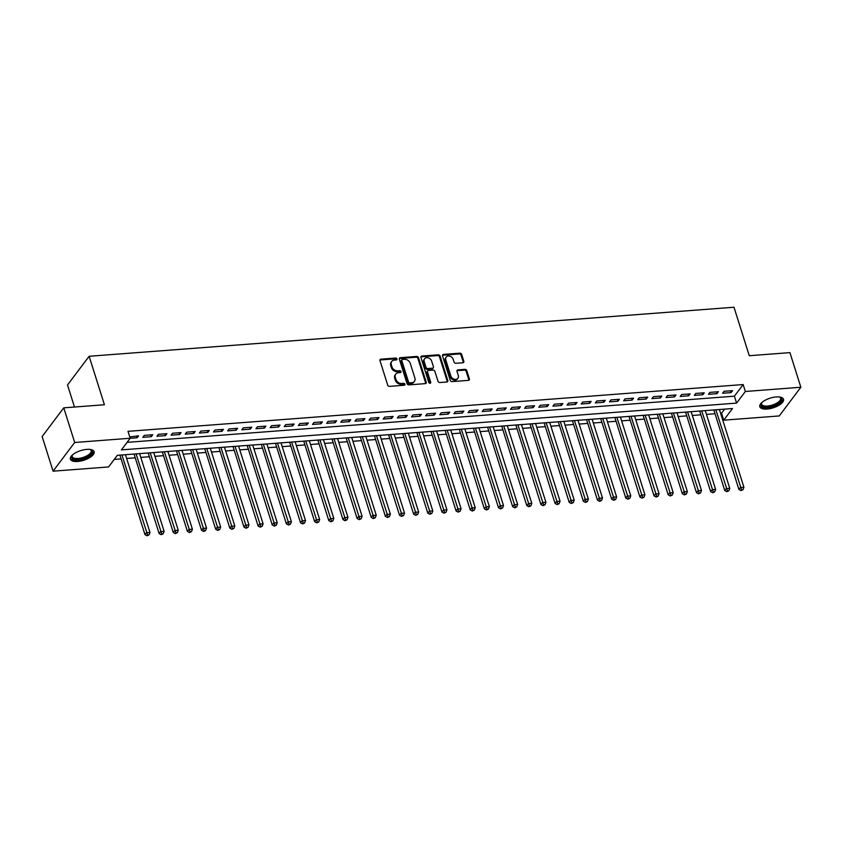 <?xml version="1.0" encoding="UTF-8"?>
<svg xmlns="http://www.w3.org/2000/svg" width="843" height="843" viewBox="0 0 843 843"><rect width="100%" height="100%" fill="white"/><g stroke="black" fill="none" stroke-linecap="round" stroke-linejoin="round"><path stroke-width="1.26" d="M396.958 358.918A1.096 0.864 37 0 0 395.683 358.043L380.941 359.16A1.56 1.233 37 0 0 379.982 360.625L387.696 385.103A1.56 1.233 37 0 0 389.519 386.357L404.261 385.24A1.096 0.864 37 0 0 403.66 383.333L401.753 383.481A4.995 3.962 37 0 1 395.936 379.466L395.293 377.422A4.995 3.962 37 0 1 395.746 374.081A4.995 3.962 37 0 1 398.37 372.732L400.277 372.595A1.096 0.864 37 0 0 399.677 370.688L397.77 370.836A4.995 3.962 37 0 1 391.953 366.821L391.31 364.777A4.995 3.962 37 0 1 391.763 361.436A4.995 3.962 37 0 1 394.376 360.087L396.284 359.95A1.096 0.864 37 0 0 396.958 358.918M396.421 359.929A1.096 0.864 37 0 0 395.104 358.823L380.351 359.94A1.56 1.233 37 0 0 379.93 360.045M404.398 385.219A1.096 0.864 37 0 0 403.08 384.113L401.173 384.25L401.753 383.481M400.404 372.574A1.096 0.864 37 0 0 399.087 371.468L397.179 371.605L397.77 370.836M767.098 409.045A12.413 5.069 -17.5 0 1 759.817 406.737A12.413 5.069 -17.5 0 1 776.213 396.948A12.413 5.069 -17.5 0 1 783.495 399.266A12.413 5.069 -17.5 0 1 767.098 409.045M77.704 461.479A12.413 5.069 -17.5 0 1 70.422 459.161A12.413 5.069 -17.5 0 1 86.818 449.382A12.413 5.069 -17.5 0 1 94.1 451.69A12.413 5.069 -17.5 0 1 77.704 461.479M462.87 362.753A1.56 1.233 37 0 0 463.829 361.289L461.669 354.418A1.56 1.233 37 0 0 459.856 353.164L443.471 354.408A1.56 1.233 37 0 0 442.512 355.872L450.225 380.351A1.56 1.233 37 0 0 452.048 381.605L468.423 380.362A1.56 1.233 37 0 0 469.382 378.897L466.769 370.604A1.56 1.233 37 0 0 464.957 369.339L457.949 369.877A1.56 1.233 37 0 0 456.98 371.341L458.286 375.451A4.173 3.309 37 0 1 457.907 378.254A4.173 3.309 37 0 1 454.103 379.181A4.173 3.309 37 0 1 450.857 376.02L445.778 359.908A4.173 3.309 37 0 1 446.147 357.116A4.173 3.309 37 0 1 449.951 356.189A4.173 3.309 37 0 1 453.197 359.339L454.05 362.026A1.56 1.233 37 0 0 455.863 363.28L462.87 362.753M53.067 471.174L42.15 436.537L63.762 407.843L104.427 404.756L89.137 356.273L733.99 307.231L749.269 355.714L789.933 352.627L800.85 387.253L779.238 415.947L723.726 420.172L732.493 408.539L117.335 455.315L108.578 466.948L53.067 471.174L74.69 442.48L130.191 438.255L121.424 449.888L736.582 403.112L745.349 391.479L800.85 387.253M63.762 407.843L74.69 442.48M127.093 442.364L734.401 396.178L743.157 384.556L128.01 431.331L130.191 438.255M743.157 384.556L745.349 391.479M418.497 357.695A1.56 1.233 37 0 0 416.684 356.441L400.299 357.695A1.56 1.233 37 0 0 399.34 359.16L407.064 383.628A1.56 1.233 37 0 0 408.876 384.882L425.262 383.639A1.56 1.233 37 0 0 426.221 382.174L418.497 357.695L417.917 358.475A1.56 1.233 37 0 0 416.094 357.221L399.719 358.465A1.56 1.233 37 0 0 399.297 358.57M421.89 356.052L438.265 354.808A1.56 1.233 37 0 1 440.088 356.062L447.802 380.53A1.56 1.233 37 0 1 446.843 382.005L439.835 382.532A1.56 1.233 37 0 1 438.012 381.278L434.883 371.352A1.56 1.233 37 0 0 433.07 370.098L428.423 370.456A1.56 1.233 37 0 0 427.464 371.921L430.72 382.248A1.096 0.864 37 0 1 428.771 382.395L420.931 357.516A1.56 1.233 37 0 1 421.89 356.052L421.3 356.821L437.686 355.577L438.265 354.808M130.159 438.297L137.156 437.759L138.621 435.82L129.78 436.948M152.762 434.746L144.279 435.399L142.815 437.338L151.297 436.685L152.762 434.746M166.903 433.671L158.421 434.324L156.956 436.252L165.439 435.61L166.903 433.671M181.045 432.596L172.562 433.239L171.097 435.178L179.58 434.535L181.045 432.596M195.186 431.521L186.703 432.164L185.239 434.103L193.721 433.46L195.186 431.521M209.327 430.446L200.845 431.089L199.38 433.028L207.863 432.385L209.327 430.446M223.469 429.372L214.986 430.014L213.521 431.953L222.004 431.31L223.469 429.372M237.61 428.297L229.127 428.939L227.663 430.878L236.145 430.236L237.61 428.297M251.751 427.222L243.269 427.865L241.804 429.804L250.287 429.161L251.751 427.222M265.893 426.147L257.41 426.79L255.945 428.729L264.428 428.086L265.893 426.147M280.034 425.072L271.551 425.715L270.087 427.654L278.569 427.011L280.034 425.072M294.175 423.997L285.693 424.64L284.228 426.579L292.711 425.936L294.175 423.997M308.317 422.923L299.834 423.565L298.369 425.504L306.863 424.861L308.317 422.923M322.458 421.848L313.975 422.491L312.511 424.429L321.004 423.787L322.458 421.848M336.599 420.773L328.117 421.416L326.652 423.355L335.145 422.712L336.599 420.773M350.741 419.698L342.258 420.341L340.793 422.28L349.287 421.637L350.741 419.698M364.882 418.623L356.399 419.266L354.935 421.205L363.428 420.552L364.882 418.623M379.023 417.538L370.541 418.191L369.076 420.13L377.569 419.477L379.023 417.538M393.165 416.463L384.682 417.116L383.217 419.055L391.71 418.402L393.165 416.463M407.306 415.388L398.823 416.042L397.359 417.98L405.852 417.327L407.306 415.388M421.447 414.313L412.965 414.967L411.5 416.895L419.993 416.252L421.447 414.313M435.589 413.239L427.106 413.881L425.641 415.82L434.134 415.178L435.589 413.239M449.73 412.164L441.247 412.807L439.783 414.745L448.276 414.103L449.73 412.164M463.871 411.089L455.389 411.732L453.924 413.671L462.417 413.028L463.871 411.089M478.013 410.014L469.53 410.657L468.065 412.596L476.558 411.953L478.013 410.014M492.154 408.939L483.671 409.582L482.207 411.521L490.7 410.878L492.154 408.939M506.295 407.864L497.813 408.507L496.348 410.446L504.841 409.803L506.295 407.864M520.437 406.79L511.954 407.432L510.489 409.371L518.982 408.729L520.437 406.79M534.578 405.715L526.095 406.358L524.631 408.297L533.124 407.654L534.578 405.715M548.719 404.64L540.237 405.283L538.782 407.222L547.265 406.579L548.719 404.64M562.861 403.565L554.378 404.208L552.924 406.147L561.406 405.504L562.861 403.565M577.002 402.49L568.519 403.133L567.065 405.072L575.548 404.429L577.002 402.49M591.143 401.416L582.661 402.058L581.206 403.997L589.689 403.354L591.143 401.416M605.285 400.341L596.802 400.983L595.348 402.922L603.83 402.28L605.285 400.341M619.426 399.266L610.943 399.909L609.489 401.848L617.972 401.194L619.426 399.266M633.567 398.181L625.085 398.834L623.63 400.773L632.113 400.119L633.567 398.181M647.709 397.106L639.226 397.759L637.772 399.698L646.254 399.045L647.709 397.106M661.85 396.031L653.367 396.684L651.913 398.623L660.396 397.97L661.85 396.031M675.991 394.956L667.508 395.609L666.054 397.548L674.537 396.895L675.991 394.956M690.132 393.881L681.65 394.524L680.196 396.463L688.678 395.82L690.132 393.881M704.274 392.806L695.791 393.449L694.337 395.388L702.82 394.745L704.274 392.806M718.415 391.732L709.932 392.374L708.478 394.313L716.961 393.67L718.415 391.732M722.62 393.238L731.102 392.596L732.556 390.657L724.074 391.3L722.62 393.238M114.248 459.424L121.097 458.908M126.661 458.476L135.238 457.833M140.802 457.401L149.38 456.748M154.943 456.326L163.521 455.673M169.085 455.252L177.662 454.598M183.226 454.177L191.804 453.523M197.367 453.102L205.945 452.449M211.509 452.027L220.086 451.374M225.65 450.952L234.228 450.299M239.791 449.877L248.369 449.224M253.933 448.803L262.51 448.149M268.074 447.728L276.652 447.075M282.215 446.653L290.793 446M296.357 445.578L304.934 444.925M310.498 444.503L319.075 443.85M324.639 443.429L333.217 442.775M338.781 442.354L347.358 441.7M352.922 441.279L361.499 440.626M367.063 440.204L375.641 439.551M381.205 439.119L389.782 438.476M395.346 438.044L403.923 437.391M409.487 436.969L418.065 436.316M423.629 435.894L432.206 435.241M437.77 434.819L446.347 434.166M451.911 433.745L460.489 433.091M466.053 432.67L474.63 432.016M480.194 431.595L488.771 430.942M494.335 430.52L502.913 429.867M508.477 429.445L517.054 428.792M522.618 428.37L531.195 427.717M536.759 427.296L545.337 426.642M550.9 426.221L559.478 425.567M565.042 425.146L573.619 424.493M579.183 424.071L587.761 423.418M593.324 422.996L601.902 422.343M607.466 421.921L616.043 421.268M621.607 420.847L630.185 420.193M635.748 419.761L644.326 419.119M649.89 418.686L658.467 418.033M664.031 417.612L672.609 416.958M678.172 416.537L686.75 415.884M692.314 415.462L700.891 414.809M706.455 414.387L715.043 413.734M720.596 413.312L721.545 413.239L724.643 409.14M89.137 356.273L67.514 384.956L74.479 407.032M721.545 413.239L723.726 420.172M734.401 396.178L736.582 403.112M137.156 437.759L136.598 435.979M151.297 436.685L150.739 434.904M165.439 435.61L164.88 433.829M179.58 434.535L179.022 432.754M193.721 433.46L193.163 431.679M207.863 432.385L207.304 430.604M222.004 431.31L221.446 429.53M236.145 430.236L235.587 428.455M250.287 429.161L249.728 427.38M264.428 428.086L263.87 426.305M278.569 427.011L278.011 425.22M292.711 425.936L292.152 424.145M306.863 424.861L306.294 423.07M321.004 423.787L320.435 421.995M335.145 422.712L334.576 420.92M349.287 421.637L348.717 419.846M363.428 420.552L362.859 418.771M377.569 419.477L377 417.696M391.71 418.402L391.141 416.621M405.852 417.327L405.283 415.546M419.993 416.252L419.424 414.471M434.134 415.178L433.565 413.397M448.276 414.103L447.707 412.322M462.417 413.028L461.848 411.247M476.558 411.953L475.989 410.172M490.7 410.878L490.131 409.097M504.841 409.803L504.272 408.023M518.982 408.729L518.413 406.948M533.124 407.654L532.555 405.862M547.265 406.579L546.696 404.788M561.406 405.504L560.837 403.713M575.548 404.429L574.979 402.638M589.689 403.354L589.12 401.563M603.83 402.28L603.261 400.488M617.972 401.194L617.403 399.413M632.113 400.119L631.544 398.339M646.254 399.045L645.685 397.264M660.396 397.97L659.827 396.189M674.537 396.895L673.968 395.114M688.678 395.82L688.109 394.039M702.82 394.745L702.251 392.964M716.961 393.67L716.392 391.89M731.102 392.596L730.533 390.815M391.763 361.436L391.173 362.205A4.995 3.962 37 0 0 390.731 365.556L391.31 364.777M397.179 371.605A4.995 3.962 37 0 1 391.373 367.601L390.731 365.556M395.746 374.081L395.167 374.861A4.995 3.962 37 0 0 394.714 378.201L395.293 377.422M401.173 384.25A4.995 3.962 37 0 1 395.356 380.246L394.714 378.201M425.683 383.533A1.56 1.233 37 0 0 425.631 382.954L417.917 358.475M402.427 359.476A1.096 0.864 37 0 0 401.763 360.509L408.528 381.984A1.096 0.864 37 0 0 409.803 382.87L411.816 382.711A4.995 3.962 37 0 0 414.44 381.373A4.995 3.962 37 0 0 414.882 378.022L410.256 363.344A4.995 3.962 37 0 0 404.44 359.329L402.427 359.476M401.858 359.771L401.268 360.551A1.096 0.864 37 0 0 401.173 361.278L401.763 360.509M414.44 381.373L413.85 382.142A4.995 3.962 37 0 1 411.236 383.491L409.224 383.639A1.096 0.864 37 0 1 407.949 382.764L401.173 361.278M447.264 381.89A1.56 1.233 37 0 0 447.222 381.31L439.498 356.831A1.56 1.233 37 0 0 437.686 355.577M427.601 370.867L427.011 371.647A1.56 1.233 37 0 0 426.874 372.69L430.13 383.028L430.72 382.248M431.637 361.057A4.173 3.309 37 0 0 428.392 357.896A4.173 3.309 37 0 0 424.587 358.823A4.173 3.309 37 0 0 424.208 361.615L426 367.295A1.56 1.233 37 0 0 427.822 368.549L432.47 368.191A1.56 1.233 37 0 0 433.428 366.726L431.637 361.057M424.587 358.823L424.008 359.592A4.173 3.309 37 0 0 423.629 362.395L424.208 361.615M433.291 367.78L432.701 368.549A1.56 1.233 37 0 1 431.879 368.971L427.232 369.329A1.56 1.233 37 0 1 425.42 368.064L423.629 362.395M446.147 357.116L445.568 357.885A4.173 3.309 37 0 0 445.188 360.688L445.778 359.908M457.907 378.254L457.317 379.023A4.173 3.309 37 0 1 453.523 379.951A4.173 3.309 37 0 1 450.267 376.8L445.188 360.688M468.856 380.256A1.56 1.233 37 0 0 468.803 379.666L466.19 371.373A1.56 1.233 37 0 0 464.367 370.119L457.359 370.657A1.56 1.233 37 0 0 456.938 370.762M463.302 362.638A1.56 1.233 37 0 0 463.25 362.058L461.089 355.188A1.56 1.233 37 0 0 459.266 353.934L442.891 355.188A1.56 1.233 37 0 0 442.459 355.293M119.906 455.125L144.975 534.631L146.429 532.692L149.97 532.428L125.459 454.704M121.929 454.967L147.62 534.999L147.04 535.769L149.042 534.884L147.62 534.999M149.97 532.428L149.042 534.884M147.04 535.769L144.975 534.631M90.127 449.435A10.738 4.384 -17.5 0 1 90.486 449.561A10.738 4.384 -17.5 0 1 89.906 455.136A10.738 4.384 -17.5 0 1 77.967 459.551A10.738 4.384 -17.5 0 1 72.161 455.336A10.738 4.384 -17.5 0 1 72.382 455.02M72.424 454.988A9.947 4.057 162.5 0 0 72.213 456.611A9.947 4.057 162.5 0 0 78.041 458.476A9.947 4.057 162.5 0 0 91.181 450.636A9.947 4.057 162.5 0 0 90.075 449.424M70.327 458.434A12.329 5.037 162.5 0 0 77.387 460.331A12.329 5.037 162.5 0 0 93.763 451.047M779.522 397A10.738 4.384 -17.5 0 1 779.88 397.137A10.738 4.384 -17.5 0 1 781.545 398.644A10.738 4.384 -17.5 0 1 772.662 406.063A10.738 4.384 -17.5 0 1 761.071 405.135A10.738 4.384 -17.5 0 1 761.556 402.912A10.738 4.384 -17.5 0 1 761.777 402.596M761.819 402.564A9.947 4.057 162.5 0 0 761.608 404.187A9.947 4.057 162.5 0 0 761.608 404.208A9.947 4.057 162.5 0 0 772.325 405.061A9.947 4.057 162.5 0 0 780.576 398.212A9.947 4.057 162.5 0 0 779.469 397M759.722 406.01A12.329 5.037 162.5 0 0 772.82 406.695A12.329 5.037 162.5 0 0 783.158 398.623M134.048 454.05L159.116 533.556L160.57 531.617L164.111 531.343L139.601 453.629M136.071 453.892L161.761 533.914L161.182 534.694L163.184 533.809L161.761 533.914M164.111 531.343L163.184 533.809M161.182 534.694L159.116 533.556M148.189 452.976L173.258 532.481L174.722 530.542L178.252 530.268L153.742 452.554M150.212 452.817L175.902 532.839L175.323 533.619L177.325 532.734L175.902 532.839M178.252 530.268L177.325 532.734M175.323 533.619L173.258 532.481M162.33 451.901L187.399 531.406L188.864 529.467L192.394 529.193L167.883 451.469M164.353 451.743L190.044 531.764L189.464 532.544L191.466 531.659L190.044 531.764M192.394 529.193L191.466 531.659M189.464 532.544L187.399 531.406M176.472 450.826L201.54 530.331L203.005 528.392L206.535 528.118L182.025 450.394M178.495 450.668L204.185 530.69L203.606 531.469L205.608 530.584L204.185 530.69M206.535 528.118L205.608 530.584M203.606 531.469L201.54 530.331M190.613 449.74L215.682 529.256L217.146 527.318L220.676 527.044L196.166 449.319M192.636 449.593L218.337 529.615L217.747 530.395L219.749 529.509L218.337 529.615M220.676 527.044L219.749 529.509M217.747 530.395L215.682 529.256M204.754 448.666L229.823 528.182L231.288 526.243L234.818 525.969L210.307 448.244M206.777 448.518L232.478 528.54L231.888 529.32L233.89 528.435L232.478 528.54M234.818 525.969L233.89 528.435M231.888 529.32L229.823 528.182M218.895 447.591L243.964 527.107L245.429 525.168L248.959 524.894L224.449 447.169M220.919 447.443L246.62 527.465L246.03 528.245L248.032 527.36L246.62 527.465M248.959 524.894L248.032 527.36M246.03 528.245L243.964 527.107M233.037 446.516L258.106 526.032L259.57 524.093L263.1 523.819L238.59 446.095M235.06 446.368L260.761 526.39L260.171 527.17L262.173 526.285L260.761 526.39M263.1 523.819L262.173 526.285M260.171 527.17L258.106 526.032M247.178 445.441L272.247 524.957L273.712 523.018L277.242 522.744L252.731 445.02M249.201 445.294L274.902 525.315L274.312 526.095L276.314 525.21L274.902 525.315M277.242 522.744L276.314 525.21M274.312 526.095L272.247 524.957M261.319 444.366L286.388 523.872L287.853 521.943L291.383 521.669L266.873 443.945M263.343 444.219L289.044 524.241L288.454 525.02L290.456 524.135L289.044 524.241M291.383 521.669L290.456 524.135M288.454 525.02L286.388 523.872M275.461 443.292L300.529 522.797L301.994 520.858L305.524 520.595L281.025 442.87M277.484 443.144L303.185 523.166L302.595 523.935L304.597 523.06L303.185 523.166M305.524 520.595L304.597 523.06M302.595 523.935L300.529 522.797M289.602 442.217L314.671 521.722L316.136 519.783L319.666 519.52L295.166 441.795M291.625 442.059L317.326 522.091L316.736 522.86L318.738 521.986L317.326 522.091M319.666 519.52L318.738 521.986M316.736 522.86L314.671 521.722M303.743 441.142L328.812 520.647L330.277 518.708L333.807 518.445L309.307 440.72M305.767 440.984L331.468 521.016L330.877 521.785L332.88 520.911L331.468 521.016M333.807 518.445L332.88 520.911M330.877 521.785L328.812 520.647M317.885 440.067L342.953 519.573L344.418 517.634L347.948 517.37L323.449 439.646M319.908 439.909L345.609 519.941L345.019 520.711L347.021 519.836L345.609 519.941M347.948 517.37L347.021 519.836M345.019 520.711L342.953 519.573M332.026 438.992L357.095 518.498L358.56 516.559L362.09 516.295L337.59 438.571M334.049 438.834L359.75 518.866L359.16 519.636L361.162 518.751L359.75 518.866M362.09 516.295L361.162 518.751M359.16 519.636L357.095 518.498M346.167 437.917L371.236 517.423L372.701 515.484L376.231 515.221L351.731 437.496M348.191 437.759L373.892 517.792L373.301 518.561L375.304 517.676L373.892 517.792M376.231 515.221L375.304 517.676M373.301 518.561L371.236 517.423M360.309 436.843L385.377 516.348L386.842 514.409L390.372 514.146L365.873 436.421M362.332 436.685L388.033 516.717L387.443 517.486L389.445 516.601L388.033 516.717M390.372 514.146L389.445 516.601M387.443 517.486L385.377 516.348M374.45 435.768L399.519 515.273L400.983 513.334L404.514 513.071L380.014 435.346M376.473 435.61L402.174 515.642L401.584 516.411L403.586 515.526L402.174 515.642M404.514 513.071L403.586 515.526M401.584 516.411L399.519 515.273M388.591 434.693L413.66 514.198L415.125 512.259L418.655 511.996L394.155 434.271M390.615 434.535L416.316 514.557L415.725 515.336L417.728 514.451L416.316 514.557M418.655 511.996L417.728 514.451M415.725 515.336L413.66 514.198M402.733 433.618L427.801 513.124L429.266 511.185L432.796 510.911L408.297 433.197M404.756 433.46L430.457 513.482L429.867 514.262L431.869 513.376L430.457 513.482M432.796 510.911L431.869 513.376M429.867 514.262L427.801 513.124M416.874 432.543L441.943 512.049L443.407 510.11L446.938 509.836L422.438 432.111M418.897 432.385L444.598 512.407L444.008 513.187L446.01 512.302L444.598 512.407M446.938 509.836L446.01 512.302M444.008 513.187L441.943 512.049M431.015 431.468L456.084 510.974L457.549 509.035L461.079 508.761L436.579 431.036M433.039 431.31L458.74 511.332L458.149 512.112L460.152 511.227L458.74 511.332M461.079 508.761L460.152 511.227M458.149 512.112L456.084 510.974M445.157 430.383L470.225 509.899L471.69 507.96L475.22 507.686L450.72 429.962M447.18 430.236L472.881 510.257L472.291 511.037L474.293 510.152L472.881 510.257M475.22 507.686L474.293 510.152M472.291 511.037L470.225 509.899M459.298 429.308L484.367 508.824L485.831 506.885L489.361 506.611L464.862 428.887M461.321 429.161L487.022 509.183L486.432 509.962L488.434 509.077L487.022 509.183M489.361 506.611L488.434 509.077M486.432 509.962L484.367 508.824M473.439 428.233L498.508 507.749L499.973 505.811L503.503 505.537L479.003 427.812M475.463 428.086L501.163 508.108L500.573 508.887L502.576 508.002L501.163 508.108M503.503 505.537L502.576 508.002M500.573 508.887L498.508 507.749M487.581 427.159L512.649 506.675L514.114 504.736L517.644 504.462L493.144 426.737M489.604 427.011L515.305 507.033L514.715 507.813L516.717 506.928L515.305 507.033M517.644 504.462L516.717 506.928M514.715 507.813L512.649 506.675M501.722 426.084L526.791 505.6L528.255 503.661L531.785 503.387L507.286 425.662M503.745 425.936L529.446 505.958L528.856 506.738L530.858 505.853L529.446 505.958M531.785 503.387L530.858 505.853M528.856 506.738L526.791 505.6M515.863 425.009L540.932 504.514L542.397 502.586L545.927 502.312L521.427 424.587M517.887 424.861L543.587 504.883L542.997 505.663L545 504.778L543.587 504.883M545.927 502.312L545 504.778M542.997 505.663L540.932 504.514M530.005 423.934L555.073 503.44L556.538 501.501L560.068 501.237L535.568 423.513M532.028 423.787L557.729 503.808L557.139 504.588L559.141 503.703L557.729 503.808M560.068 501.237L559.141 503.703M557.139 504.588L555.073 503.44M544.146 422.859L569.215 502.365L570.679 500.426L574.209 500.162L549.71 422.438M546.169 422.701L571.87 502.734L571.28 503.503L573.282 502.628L571.87 502.734M574.209 500.162L573.282 502.628M571.28 503.503L569.215 502.365M558.287 421.785L583.356 501.29L584.821 499.351L588.351 499.088L563.851 421.363M560.31 421.626L586.011 501.659L585.421 502.428L587.423 501.553L586.011 501.659M588.351 499.088L587.423 501.553M585.421 502.428L583.356 501.29M572.429 420.71L597.497 500.215L598.962 498.276L602.492 498.013L577.992 420.288M574.452 420.552L600.153 500.584L599.563 501.353L601.565 500.479L600.153 500.584M602.492 498.013L601.565 500.479M599.563 501.353L597.497 500.215M586.57 419.635L611.639 499.14L613.103 497.201L616.633 496.938L592.134 419.213M588.593 419.477L614.294 499.509L613.704 500.278L615.706 499.393L614.294 499.509M616.633 496.938L615.706 499.393M613.704 500.278L611.639 499.14M600.711 418.56L625.78 498.065L627.245 496.127L630.775 495.863L606.275 418.139M602.734 418.402L628.435 498.434L627.845 499.204L629.847 498.318L628.435 498.434M630.775 495.863L629.847 498.318M627.845 499.204L625.78 498.065M614.853 417.485L639.921 496.991L641.386 495.052L644.916 494.788L620.416 417.064M616.876 417.327L642.577 497.359L641.987 498.129L643.989 497.244L642.577 497.359M644.916 494.788L643.989 497.244M641.987 498.129L639.921 496.991M628.994 416.41L654.063 495.916L655.527 493.977L659.057 493.713L634.558 415.989M631.017 416.252L656.718 496.285L656.128 497.054L658.13 496.169L656.718 496.285M659.057 493.713L658.13 496.169M656.128 497.054L654.063 495.916M643.135 415.336L668.204 494.841L669.669 492.902L673.199 492.639L648.699 414.914M645.158 415.178L670.859 495.199L670.269 495.979L672.271 495.094L670.859 495.199M673.199 492.639L672.271 495.094M670.269 495.979L668.204 494.841M657.277 414.261L682.345 493.766L683.81 491.827L687.34 491.553L662.84 413.839M659.3 414.103L685.001 494.124L684.411 494.904L686.413 494.019L685.001 494.124M687.34 491.553L686.413 494.019M684.411 494.904L682.345 493.766M671.418 413.186L696.487 492.691L697.951 490.752L701.481 490.478L676.982 412.754M673.441 413.028L699.142 493.05L698.552 493.829L700.554 492.944L699.142 493.05M701.481 490.478L700.554 492.944M698.552 493.829L696.487 492.691M685.559 412.111L710.628 491.617L712.093 489.678L715.623 489.404L691.123 411.679M687.582 411.953L713.283 491.975L712.693 492.755L714.695 491.869L713.283 491.975M715.623 489.404L714.695 491.869M712.693 492.755L710.628 491.617M699.701 411.026L724.769 490.542L726.234 488.603L729.764 488.329L705.264 410.604M701.724 410.878L727.425 490.9L726.835 491.68L728.837 490.795L727.425 490.9M729.764 488.329L728.837 490.795M726.835 491.68L724.769 490.542M713.842 409.951L738.911 489.467L740.375 487.528L743.905 487.254L719.406 409.529M715.865 409.803L741.566 489.825L740.986 490.605L742.978 489.72L741.566 489.825M743.905 487.254L742.978 489.72M740.986 490.605L738.911 489.467M395.104 358.823L395.683 358.043M403.08 384.113L403.66 383.333M399.087 371.468L399.677 370.688M391.373 367.601L391.953 366.821M395.356 380.246L395.936 379.466M380.351 359.94L380.941 359.16M425.631 382.954L426.221 382.174M399.719 358.465L400.299 357.695M416.094 357.221L416.684 356.441M407.949 382.764L408.528 381.984M409.224 383.639L409.803 382.87M411.236 383.491L411.816 382.711M439.498 356.831L440.088 356.062M447.222 381.31L447.802 380.53M426.874 372.69L427.464 371.921M425.42 368.064L426 367.295M427.232 369.329L427.822 368.549M431.879 368.971L432.47 368.191M450.267 376.8L450.857 376.02M457.359 370.657L457.949 369.877M464.367 370.119L464.957 369.339M466.19 371.373L466.769 370.604M468.803 379.666L469.382 378.897M442.891 355.188L443.471 354.408M459.266 353.934L459.856 353.164M461.089 355.188L461.669 354.418M463.25 362.058L463.829 361.289"/></g></svg>
